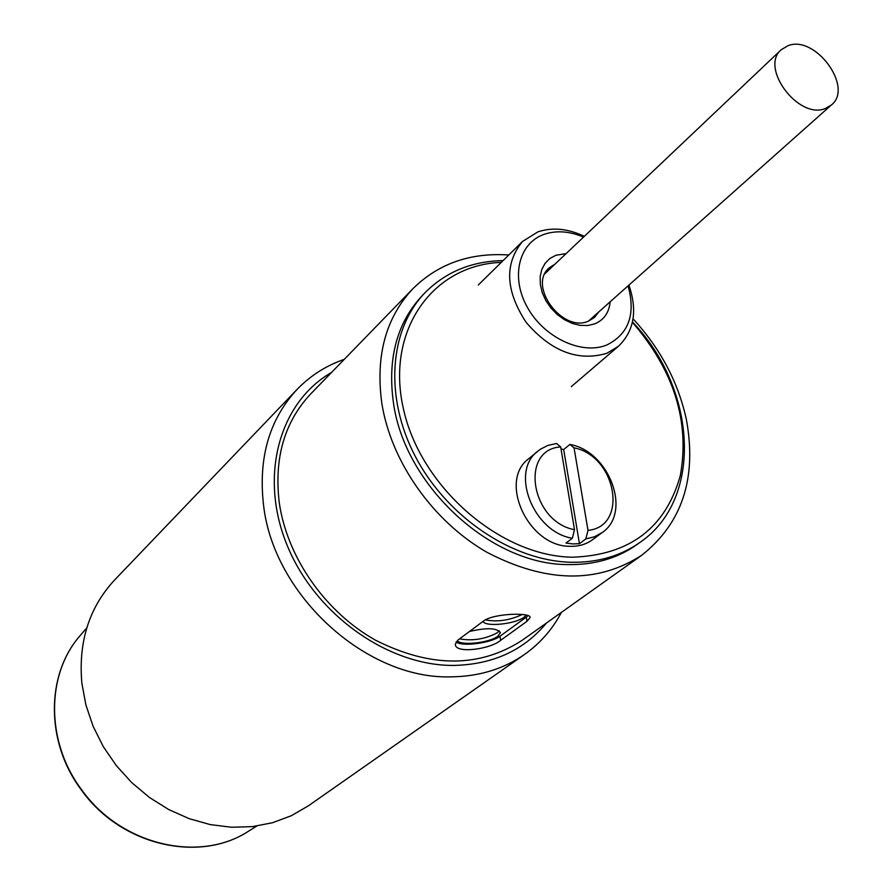 <?xml version="1.0" encoding="UTF-8"?>
<svg xmlns="http://www.w3.org/2000/svg" width="892" height="892" viewBox="0 0 892 892"><rect width="100%" height="100%" fill="white"/><g stroke="black" fill="none" stroke-linecap="round" stroke-linejoin="round"><path stroke-width="1.34" d="M297.069 389.414L114.633 579.967C89.178 607.407 78.251 641.783 81.852 683.071L85.866 704.836L93.058 726.188L103.282 746.615L116.317 765.604L131.815 782.697L149.421 797.448L168.677 809.523L189.115 818.633L210.222 824.587L231.496 827.252L252.425 826.616L272.506 822.736L291.294 815.734L308.387 805.822L524.463 654.505C503.445 669.1 478.915 676.549 450.884 676.85C366.545 679.57 273.811 595.455 263.597 505.552C258.067 458.176 269.228 419.463 297.069 389.414C310.371 375.666 326.115 365.631 344.312 359.32M561.403 612.391C552.393 629.406 540.084 643.444 524.463 654.505M546.495 622.984C523.693 650.48 492.696 664.629 453.515 665.432C387.34 665.845 314.553 613.696 286.845 544.555C258.758 475.469 279.609 402.18 331.568 372.443M483.743 620.865C494.224 613.127 531.732 612.358 530.071 617.576L527.016 621.289L500.646 640.322C490.511 649.276 454.73 654.115 455.333 644.169L457.919 640.077L483.743 620.865M413.052 288.562L310.75 393.863C284.47 421.883 273.967 458.098 279.252 502.519C286.956 557.21 325.29 612.157 375.688 640.278C430.624 667.941 479.439 667.941 522.154 640.3L641.794 555.214C597.395 583.87 545.781 582.9 486.954 552.315C432.932 521.285 391.086 461.788 381.832 403.351C375.365 355.908 385.768 317.641 413.052 288.562C438.429 263.619 470.34 252.425 508.786 254.989M633.064 318.845C660.582 348.783 678.377 382.456 686.45 419.887C697.02 478.168 682.135 523.269 641.794 555.214M485.315 619.851C497.268 622.215 509.6 620.419 522.299 614.465M483.018 621.412C485.571 627.221 515.386 624.099 524.15 617.13L526.302 615.012M459.57 638.85C472.537 641.17 485.103 639.151 497.257 632.796L499.252 630.845M457.384 640.512C460.138 646.053 489.418 642.942 497.836 636.23L500.367 632.74C497.134 627.879 486.831 627.466 469.46 631.491M527.016 621.289L526.291 617.153L499.955 636.241L500.646 640.322M526.291 617.153L528.12 615.547M456.035 641.972C462.056 646.901 491.302 643.076 499.955 636.241M569.91 444.417C609.359 451.341 632.216 512.543 602.223 532.524L592.622 539.671C586.133 544.421 578.484 546.629 569.676 546.294C528.399 546.551 498.059 480.899 528.722 458.722L540.195 449.334L547.889 445.409L556.563 443.514L560.678 446.937C519.445 449.356 530.885 521.697 574.504 529.703L572.341 538.266L566.007 543.061L572.831 543.919L579.454 543.685L585.832 538.924L588.006 530.372C628.893 526.47 616.35 456.024 574.047 447.829L569.91 444.417L563.688 449.512L561.023 448.999M572.341 538.266C533.148 532.067 509.655 471.634 537.921 451.073M602.223 532.524L594.574 536.75L585.832 538.924M574.504 529.703L560.678 446.937M574.047 447.829L588.006 530.372M563.688 449.512L579.454 543.685M628.905 285.128C637.68 310.717 634.179 331.11 618.39 346.308L606.794 353.321C578.005 361.751 551.122 351.437 526.157 322.402C505.441 290.647 504.236 263.653 522.556 241.442L537.876 231.887C552.326 227.059 567.814 228.542 584.349 236.324M628.068 285.864C635.862 314.229 628.793 333.931 606.861 344.97C581.963 355.317 544.332 337.845 527.54 307.628C510.369 277.557 518.553 243.181 544.053 234.373C556.251 230.236 569.408 231.139 583.535 237.094M598.833 311.877L594.462 317.485L588.519 321.109C562.495 333.195 527.529 285.853 549.149 267.901L555.114 264.032M566.119 253.607L555.917 255.257L549.862 258.513L545.068 263.341L541.779 269.507L540.173 276.698L540.329 284.559L542.258 292.688L545.871 300.66L550.977 308.086L557.31 314.564L564.558 319.771L572.329 323.439L580.246 325.379L587.884 325.513L594.864 323.829C604.029 319.893 609.124 312.546 610.15 301.808M632.484 321.967C696.819 389.079 703.52 498.673 640.411 542.091L637.178 544.421C617.721 558.28 594.652 565.004 567.981 564.591C490.689 564.948 404.444 485.438 393.383 402.403C387.351 357.859 397.23 321.979 423.009 294.773L425.807 291.929C446.457 271.614 472.214 261.166 503.088 260.598M640.411 542.091C620.932 555.972 597.841 562.696 571.136 562.261C512.733 560.99 447.617 517.561 415.817 457.384C383.872 397.23 389.146 328.869 425.807 291.929M632.406 322.324C673.995 370.47 689.973 421.537 680.328 475.548C665.599 528.019 629.618 555.237 572.374 557.21C499.788 556.162 419.987 486.43 403.284 408.246C385.678 330.062 432.921 264.79 501.293 262.371M825.401 108.478C798.663 119.996 759.371 67.569 781.258 49.696L788.138 45.637C815.388 34.81 853.878 87.394 831.444 104.933L825.401 108.478M81.027 634.569L80.313 635.394C45.994 674.196 45.57 741.653 81.417 789.476C120.565 845.036 199.106 863.523 248.377 831.311L249.303 830.731M256.785 826.059L248.377 831.311C198.76 863.701 120.208 845.137 81.183 789.721C45.414 742.01 45.782 674.475 80.313 635.394L86.78 627.89M530.071 617.576L529.971 616.996M500.367 632.74L500.256 632.138M478.302 285.005L522.556 241.442M571.293 386.637L618.39 346.308M781.258 49.696L544.967 273.643M831.444 104.933L588.397 321.153"/></g></svg>
